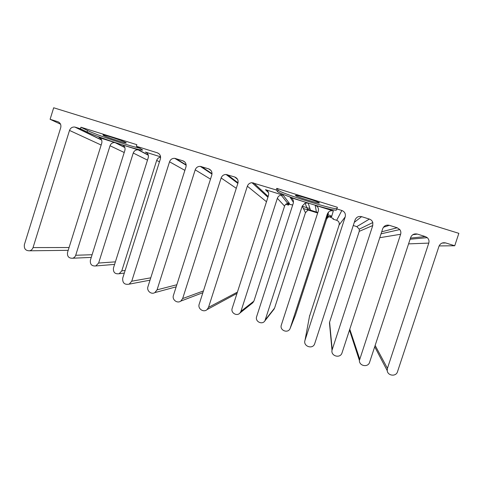 <?xml version="1.0" encoding="UTF-8"?>
<svg xmlns="http://www.w3.org/2000/svg" width="483" height="483" viewBox="0 0 483 483"><rect width="100%" height="100%" fill="white"/><g stroke="black" fill="none" stroke-linecap="round" stroke-linejoin="round"><path stroke-width="0.72" d="M103.634 135.548L102.927 135.029C102.722 134.147 122.477 140.583 125.695 142.443L126.262 142.896C126.341 143.711 107.413 137.57 103.634 135.548M295.445 195.482L295.445 195.41C295.348 194.347 319.909 202.087 319.305 202.938L319.299 202.975C319.172 203.959 295.554 196.533 295.445 195.482M146.814 152.833L145.395 152.073C147.864 153.135 148.812 155.025 148.239 157.742L113.439 268.059C113.094 272.352 114.99 274.241 119.126 273.734L121.776 270.891L156.685 160.398C157.373 158.527 158.684 157.452 160.616 157.186M350.217 332.262L349.493 330.082M329.629 324.552L329.593 322.143L359.249 231.345L359.286 229.159L356.786 226.624L353.26 225.513M309.494 316.395L339.12 224.993C339.603 222.766 338.794 221.196 336.681 220.296L333.022 219.143L333.246 218.455M290.301 204.4L292.662 205.136M303.396 208.517L317.675 213.009M327.039 215.949L330.203 216.945M288.834 204.11L288.502 205.13L285.809 204.279M236.96 293.501L236.018 293.93M277.357 198.308C278.015 196.521 279.277 195.446 281.142 195.084L283.243 195.247L265.493 189.686C268.089 190.797 269.085 192.741 268.488 195.518L232.184 308.359C230.494 312.845 236.942 316.697 239.979 313.002L240.939 311.33L277.357 198.308L284.565 206.114L253.907 301.126L252.132 303.306M287.307 202.854L289.516 203.548L287.747 203.409C286.178 203.711 285.115 204.611 284.565 206.114M123.328 145.413L122.066 144.767C124.517 145.824 125.453 147.701 124.88 150.406L90.369 260.234C89.983 264.358 91.782 266.266 95.767 265.952L98.635 263.036L133.248 153.033C134.159 150.75 135.801 149.694 138.18 149.863L123.201 145.123C109.472 140.843 92.609 134.751 87.109 132.034L80.456 128.78L74.823 127.053C72.275 126.818 70.506 127.941 69.51 130.428L33.043 247.58C32.446 249.294 31.304 250.369 29.626 250.798C25.653 250.828 23.902 248.775 24.373 244.627L60.725 127.675C61.329 124.795 60.351 122.797 57.779 121.692L50.105 119.295L53.679 107.775L458.85 233.343L454.732 245.762L445.724 242.949C442.525 242.279 440.273 243.396 438.975 246.3L397.485 371.777C396.078 376.861 387.71 375.925 387.227 370.642L387.432 368.348L428.777 243.1C429.369 241.005 428.862 239.188 427.274 237.66L425.324 236.567L417.378 234.086C414.209 233.422 411.987 234.539 410.695 237.431L369.604 362.274C368.094 367.714 359.117 366.084 359.406 360.439L400.612 234.267C401.119 232.565 400.842 230.995 399.785 229.558L397.201 227.777L389.34 225.32C386.207 224.667 384.003 225.784 382.729 228.658L342.024 352.874C340.382 358.724 330.764 356.212 332.002 350.278L372.755 225.531L372.804 222.542C372.248 220.828 371.107 219.674 369.38 219.083L361.604 216.656C358.507 216.01 356.327 217.121 355.065 219.982L314.741 343.576C312.954 349.849 302.763 346.353 305.014 340.261L345.2 216.891C345.864 213.842 344.753 211.711 341.861 210.485L336.862 208.922L336.428 210.057C335.975 210.956 322.258 207.485 307.55 202.854C292.662 198.211 278.522 192.946 277.586 191.612L276.264 189.976L251.963 182.683C249.705 182.894 248.165 184.065 247.356 186.203L208.511 307.375L207.032 309.609C203.566 312.887 197.505 308.697 199.189 304.199L237.908 183.238C238.548 180.256 237.485 178.173 234.72 176.995L226.05 174.472C223.653 174.55 222.017 175.721 221.142 177.986L182.652 298.566L180.763 301.114C177.207 303.807 171.857 299.647 173.427 295.421L211.796 175.051C212.429 172.081 211.379 170.016 208.644 168.845L200.288 166.363C197.819 166.345 196.122 167.504 195.204 169.847L157.066 289.842L154.808 292.626C151.239 294.835 146.464 290.736 147.937 286.733L185.955 166.949C186.583 163.997 185.544 161.938 182.84 160.779L174.731 158.339C172.214 158.249 170.487 159.402 169.539 161.799L131.744 281.215L129.172 284.155C124.548 284.964 122.398 282.96 122.712 278.136L160.386 158.925C161.008 155.991 159.982 153.944 157.301 152.797L136.357 146.252L136.846 144.689L80.939 127.234L80.456 128.78M110.033 145.745C110.957 143.439 112.605 142.388 114.99 142.594L98.967 137.534C101.388 138.579 102.318 140.444 101.75 143.137L67.523 252.482C67.107 256.467 68.821 258.381 72.661 258.224C74.165 257.777 75.179 256.787 75.71 255.259L110.033 145.745L124.222 152.513M302.213 206.114L305.063 203.138L308.154 203.047L290.229 197.432C292.849 198.549 293.857 200.505 293.253 203.301L256.636 316.655C254.807 321.515 262.233 325.246 264.925 320.809L302.213 206.114L305.461 212.701L274.579 308.082L273.77 309.488M308.154 203.047L310.454 210.129L307.858 210.202L305.461 212.701M327.323 214.005L328.482 212.109C329.877 210.829 331.489 210.431 333.324 210.926L315.212 205.257C317.862 206.386 318.883 208.354 318.273 211.162L281.335 325.035C279.361 330.336 287.91 333.819 290.072 328.579L327.323 214.005L326.538 219.348L295.433 315.097L290.271 328.066M333.324 210.926L331.573 216.77C330.04 216.354 328.688 216.686 327.516 217.761L326.538 219.348M317.754 212.749L316.383 211.995L315.212 205.257M310.412 210.117L316.987 212.242M327.069 215.744L333.252 218.515L333.022 219.143M331.749 216.191L327.263 214.422M309.959 208.59L302.286 206.259M287.802 204.049L292.716 204.967M307.46 209.193L309.947 209.972L307.46 209.187M80.939 127.234L87.58 130.531C95.942 134.805 130.12 146.313 140.058 148.257M136.357 146.252L142.708 150.02C141.483 150.412 134.98 148.776 123.201 145.123L122.066 144.767M276.777 188.376L278.087 190.061C279.566 193.001 336.192 210.763 336.941 208.487L337.394 207.298L276.777 188.376L276.264 189.976M337.394 207.298L336.862 208.922M439.113 245.925L454.732 245.762M287.753 204.2L288.502 205.13M145.395 152.073L160.585 156.83M50.105 119.295L60.544 124.191M308.83 209.972L317.524 212.568M159.462 161.853L156.685 160.398M125.127 270.498L121.776 270.891M289.516 203.548L283.243 195.247M253.907 301.126L240.939 311.33M268.512 192.729L265.493 189.686M115.395 261.852L98.635 263.036M147.484 160.121L133.248 153.033M148.263 155.013L138.808 150.008M124.813 147.406L115.546 142.727M92.102 254.722L75.71 255.259M100.102 138.09L98.967 137.534M274.579 308.082L265.481 319.655M293.453 202.401L290.229 197.432M87.58 130.531L87.109 132.034M278.087 190.061L277.586 191.612M336.959 208.451L336.446 210.027M442.066 243.07L445.724 242.949M375.146 345.43L387.432 368.348M408.576 243.873L428.777 243.1M410.478 238.101L425.324 236.567M412.79 234.72L417.378 234.086M349.783 329.201L359.66 358.887M379.765 237.708L400.612 234.267M381.697 231.804L397.201 227.777M383.454 227.245L389.34 225.32M329.593 322.143L332.189 349.523M359.249 231.345L372.755 225.531M356.786 226.624L369.38 219.083M354.293 222.361L361.604 216.656M309.663 315.459L305.014 340.261M339.12 224.993L345.2 216.891M336.681 220.296L341.861 210.485M268.174 196.484L253.629 182.906M266.489 201.731L247.356 186.203M237.407 292.112L208.511 307.375M237.479 179.199L234.72 176.995M238.022 182.822L227.354 174.689M236.284 188.316L221.142 177.986M203.44 290.923L182.652 298.566M210.974 170.445L208.644 168.845M212.031 173.669L201.351 166.563M210.491 179.133L195.204 169.847M176.832 284.747L157.066 289.842M184.832 162.01L182.84 160.779M186.16 164.884L175.625 158.521M184.868 170.354L169.539 161.799M150.762 277.822L131.744 281.215M159.034 153.787L157.301 152.797M101.593 139.919L75.354 127.186M101.158 145.033L69.51 130.428M69.075 247.531L33.043 247.58M58.878 122.211L57.779 121.692M124.318 273.058L119.126 273.734M287.747 203.409L281.142 195.084M253.092 302.533L239.979 313.002M114.598 264.394L95.767 265.952M148.317 155.218L138.18 149.863M124.874 147.575L114.99 142.594M91.263 257.397L72.661 258.224M307.858 210.202L305.063 203.138M327.516 217.761L328.482 212.109M295.264 315.526L290.253 328.114M274.115 309.054L264.925 320.809M336.941 208.487L336.428 210.057M374.705 346.764L387.227 370.642M410.109 239.218L427.274 237.66M349.499 330.052L359.406 360.439M381.033 233.832L399.785 229.558M329.454 322.698L332.002 350.278M359.286 229.159L372.804 222.542M267.92 197.275L251.963 182.683M236.99 293.404L207.032 309.609M237.859 183.377L226.05 174.472M202.872 292.698L180.763 301.114M211.995 174.103L200.288 166.363M176.162 286.836L154.808 292.626M186.184 165.222L174.731 158.339M150.02 280.164L129.172 284.155M101.647 140.064L74.823 127.053M68.2 250.321L29.626 250.798"/></g></svg>
